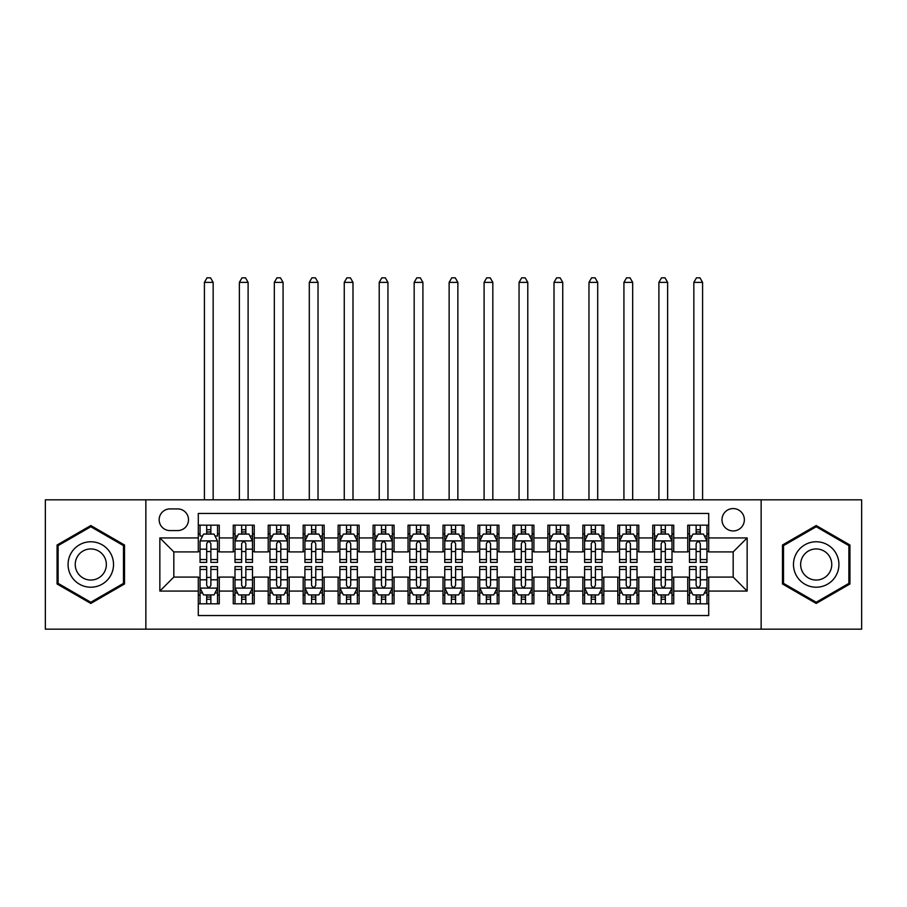 <?xml version="1.0" encoding="UTF-8"?>
<svg xmlns="http://www.w3.org/2000/svg" width="907" height="907" viewBox="0 0 907 907"><rect width="100%" height="100%" fill="white"/><g stroke="black" fill="none" stroke-linecap="round" stroke-linejoin="round"><path stroke-width="1.36" d="M733.173 508.566A11.19 11.19 0 0 0 721.983 519.745A11.19 11.19 0 0 0 733.173 530.935A11.19 11.19 0 0 0 744.364 519.745A11.19 11.19 0 0 0 733.173 508.566M761.143 629.175L861.65 629.175L861.65 499.825L761.143 499.825L761.143 629.175L145.857 629.175L145.857 499.825L45.35 499.825L45.35 629.175L145.857 629.175M708.707 525.164L687.733 525.164L687.733 537.93L673.742 537.93L673.742 551.909L687.733 551.909L687.733 537.93M673.742 537.93L673.742 525.164L652.768 525.164L652.768 537.93L638.789 537.93L638.789 551.909L652.768 551.909L652.768 537.93M638.789 537.93L638.789 525.164L617.814 525.164L617.814 537.93L603.824 537.93L603.824 551.909L617.814 551.909L617.814 537.93M603.824 537.93L603.824 525.164L582.85 525.164L582.85 537.93L568.87 537.93L568.87 551.909L582.85 551.909L582.85 537.93M568.87 537.93L568.87 525.164L547.885 525.164L547.885 537.93L533.906 537.93L533.906 551.909L547.885 551.909L547.885 537.93M533.906 537.93L533.906 525.164L512.931 525.164L512.931 537.93L498.952 537.93L498.952 551.909L512.931 551.909L512.931 537.93M498.952 537.93L498.952 525.164L477.966 525.164L477.966 537.93L463.987 537.93L463.987 551.909L477.966 551.909L477.966 537.93M463.987 537.93L463.987 525.164L443.013 525.164L443.013 537.93L429.034 537.93L429.034 551.909L443.013 551.909L443.013 537.93M429.034 537.93L429.034 525.164L408.048 525.164L408.048 537.93L394.069 537.93L394.069 551.909L408.048 551.909L408.048 537.93M394.069 537.93L394.069 525.164L373.094 525.164L373.094 537.93L359.115 537.93L359.115 551.909L373.094 551.909L373.094 537.93M359.115 537.93L359.115 525.164L338.13 525.164L338.13 537.93L324.15 537.93L324.15 551.909L338.13 551.909L338.13 537.93M324.15 537.93L324.15 525.164L303.176 525.164L303.176 537.93L289.186 537.93L289.186 551.909L303.176 551.909L303.176 537.93M289.186 537.93L289.186 525.164L268.211 525.164L268.211 537.93L254.232 537.93L254.232 551.909L268.211 551.909L268.211 537.93M254.232 537.93L254.232 525.164L233.258 525.164L233.258 551.909L219.267 551.909L219.267 525.164L198.293 525.164M198.293 603.824L219.267 603.824L219.267 577.079L233.258 577.079L233.258 603.824L254.232 603.824L254.232 577.079L268.211 577.079L268.211 591.069L254.232 591.069M268.211 591.069L268.211 603.824L289.186 603.824L289.186 577.079L303.176 577.079L303.176 591.069L289.186 591.069M303.176 591.069L303.176 603.824L324.15 603.824L324.15 577.079L338.13 577.079L338.13 591.069L324.15 591.069M338.13 591.069L338.13 603.824L359.115 603.824L359.115 577.079L373.094 577.079L373.094 591.069L359.115 591.069M373.094 591.069L373.094 603.824L394.069 603.824L394.069 577.079L408.048 577.079L408.048 591.069L394.069 591.069M408.048 591.069L408.048 603.824L429.034 603.824L429.034 577.079L443.013 577.079L443.013 591.069L429.034 591.069M443.013 591.069L443.013 603.824L463.987 603.824L463.987 577.079L477.966 577.079L477.966 591.069L463.987 591.069M477.966 591.069L477.966 603.824L498.952 603.824L498.952 577.079L512.931 577.079L512.931 591.069L498.952 591.069M512.931 591.069L512.931 603.824L533.906 603.824L533.906 577.079L547.885 577.079L547.885 591.069L533.906 591.069M547.885 591.069L547.885 603.824L568.87 603.824L568.87 577.079L582.85 577.079L582.85 591.069L568.87 591.069M582.85 591.069L582.85 603.824L603.824 603.824L603.824 577.079L617.814 577.079L617.814 591.069L603.824 591.069M617.814 591.069L617.814 603.824L638.789 603.824L638.789 577.079L652.768 577.079L652.768 591.069L638.789 591.069M652.768 591.069L652.768 603.824L673.742 603.824L673.742 577.079L687.733 577.079L687.733 591.069L673.742 591.069M169.983 530.584L177.67 530.584A10.839 10.839 0 0 0 188.509 519.745A10.839 10.839 0 0 0 177.67 508.906L169.983 508.906A10.839 10.839 0 0 0 159.144 519.745A10.839 10.839 0 0 0 169.983 530.584M761.143 499.825L145.857 499.825M708.707 537.93L708.707 513.453L198.293 513.453L198.293 551.909L173.827 551.909L173.827 577.079L198.293 577.079L198.293 615.536L708.707 615.536L708.707 577.079L733.173 577.079L733.173 551.909L708.707 551.909L708.707 537.93L747.153 537.93L747.153 591.069L708.707 591.069M198.293 591.069L159.847 591.069L159.847 537.93L198.293 537.93M687.733 591.069L687.733 603.824L708.707 603.824M198.293 533.906L200.05 533.906M206.683 533.906L210.877 533.906M217.521 533.906L219.267 533.906M198.293 551.558L200.05 551.558M206.683 551.558L210.877 551.558M217.521 551.558L219.267 551.558M198.293 577.43L200.05 577.43M206.683 577.43L210.877 577.43M217.521 577.43L219.267 577.43M198.293 595.083L200.05 595.083M206.683 595.083L210.877 595.083M217.521 595.083L219.267 595.083M233.258 551.558L235.004 551.558M241.647 551.558L245.842 551.558M252.486 551.558L254.232 551.558M233.258 533.906L235.004 533.906M241.647 533.906L245.842 533.906M252.486 533.906L254.232 533.906M233.258 577.43L235.004 577.43M241.647 577.43L245.842 577.43M252.486 577.43L254.232 577.43M233.258 595.083L235.004 595.083M241.647 595.083L245.842 595.083M252.486 595.083L254.232 595.083M268.211 577.43L269.969 577.43M276.601 577.43L280.796 577.43M287.44 577.43L289.186 577.43M268.211 595.083L269.969 595.083M276.601 595.083L280.796 595.083M287.44 595.083L289.186 595.083M268.211 533.906L269.969 533.906M276.601 533.906L280.796 533.906M287.44 533.906L289.186 533.906M268.211 551.558L269.969 551.558M276.601 551.558L280.796 551.558M287.44 551.558L289.186 551.558M303.176 577.43L304.922 577.43M311.566 577.43L315.761 577.43M322.404 577.43L324.15 577.43M303.176 595.083L304.922 595.083M311.566 595.083L315.761 595.083M322.404 595.083L324.15 595.083M303.176 533.906L304.922 533.906M311.566 533.906L315.761 533.906M322.404 533.906L324.15 533.906M303.176 551.558L304.922 551.558M311.566 551.558L315.761 551.558M322.404 551.558L324.15 551.558M338.13 577.43L339.887 577.43M346.519 577.43L350.714 577.43M357.358 577.43L359.115 577.43M338.13 595.083L339.887 595.083M346.519 595.083L350.714 595.083M357.358 595.083L359.115 595.083M338.13 533.906L339.887 533.906M346.519 533.906L350.714 533.906M357.358 533.906L359.115 533.906M338.13 551.558L339.887 551.558M346.519 551.558L350.714 551.558M357.358 551.558L359.115 551.558M373.094 577.43L374.84 577.43M381.484 577.43L385.679 577.43M392.323 577.43L394.069 577.43M373.094 595.083L374.84 595.083M381.484 595.083L385.679 595.083M392.323 595.083L394.069 595.083M373.094 533.906L374.84 533.906M381.484 533.906L385.679 533.906M392.323 533.906L394.069 533.906M373.094 551.558L374.84 551.558M381.484 551.558L385.679 551.558M392.323 551.558L394.069 551.558M408.048 577.43L409.805 577.43M416.438 577.43L420.633 577.43M427.276 577.43L429.034 577.43M408.048 595.083L409.805 595.083M416.438 595.083L420.633 595.083M427.276 595.083L429.034 595.083M408.048 533.906L409.805 533.906M416.438 533.906L420.633 533.906M427.276 533.906L429.034 533.906M408.048 551.558L409.805 551.558M416.438 551.558L420.633 551.558M427.276 551.558L429.034 551.558M443.013 577.43L444.759 577.43M451.403 577.43L455.597 577.43M462.241 577.43L463.987 577.43M443.013 595.083L444.759 595.083M451.403 595.083L455.597 595.083M462.241 595.083L463.987 595.083M443.013 533.906L444.759 533.906M451.403 533.906L455.597 533.906M462.241 533.906L463.987 533.906M443.013 551.558L444.759 551.558M451.403 551.558L455.597 551.558M462.241 551.558L463.987 551.558M477.966 577.43L479.724 577.43M486.367 577.43L490.562 577.43M497.195 577.43L498.952 577.43M477.966 595.083L479.724 595.083M486.367 595.083L490.562 595.083M497.195 595.083L498.952 595.083M477.966 533.906L479.724 533.906M486.367 533.906L490.562 533.906M497.195 533.906L498.952 533.906M477.966 551.558L479.724 551.558M486.367 551.558L490.562 551.558M497.195 551.558L498.952 551.558M512.931 577.43L514.677 577.43M521.321 577.43L525.516 577.43M532.16 577.43L533.906 577.43M512.931 595.083L514.677 595.083M521.321 595.083L525.516 595.083M532.16 595.083L533.906 595.083M512.931 533.906L514.677 533.906M521.321 533.906L525.516 533.906M532.16 533.906L533.906 533.906M512.931 551.558L514.677 551.558M521.321 551.558L525.516 551.558M532.16 551.558L533.906 551.558M547.885 577.43L549.642 577.43M556.286 577.43L560.481 577.43M567.113 577.43L568.87 577.43M547.885 595.083L549.642 595.083M556.286 595.083L560.481 595.083M567.113 595.083L568.87 595.083M547.885 533.906L549.642 533.906M556.286 533.906L560.481 533.906M567.113 533.906L568.87 533.906M547.885 551.558L549.642 551.558M556.286 551.558L560.481 551.558M567.113 551.558L568.87 551.558M582.85 577.43L584.596 577.43M591.239 577.43L595.434 577.43M602.078 577.43L603.824 577.43M582.85 595.083L584.596 595.083M591.239 595.083L595.434 595.083M602.078 595.083L603.824 595.083M582.85 533.906L584.596 533.906M591.239 533.906L595.434 533.906M602.078 533.906L603.824 533.906M582.85 551.558L584.596 551.558M591.239 551.558L595.434 551.558M602.078 551.558L603.824 551.558M617.814 577.43L619.56 577.43M626.204 577.43L630.399 577.43M637.031 577.43L638.789 577.43M617.814 595.083L619.56 595.083M626.204 595.083L630.399 595.083M637.031 595.083L638.789 595.083M617.814 533.906L619.56 533.906M626.204 533.906L630.399 533.906M637.031 533.906L638.789 533.906M617.814 551.558L619.56 551.558M626.204 551.558L630.399 551.558M637.031 551.558L638.789 551.558M652.768 577.43L654.514 577.43M661.158 577.43L665.353 577.43M671.996 577.43L673.742 577.43M652.768 595.083L654.514 595.083M661.158 595.083L665.353 595.083M671.996 595.083L673.742 595.083M652.768 533.906L654.514 533.906M661.158 533.906L665.353 533.906M671.996 533.906L673.742 533.906M652.768 551.558L654.514 551.558M661.158 551.558L665.353 551.558M671.996 551.558L673.742 551.558M687.733 577.43L689.479 577.43M696.123 577.43L700.317 577.43M706.95 577.43L708.707 577.43M687.733 595.083L689.479 595.083M696.123 595.083L700.317 595.083M706.95 595.083L708.707 595.083M687.733 533.906L689.479 533.906M696.123 533.906L700.317 533.906M706.95 533.906L708.707 533.906M687.733 551.558L689.479 551.558M696.123 551.558L700.317 551.558M706.95 551.558L708.707 551.558M173.827 551.909L159.847 537.93M173.827 577.079L159.847 591.069M747.153 537.93L733.173 551.909M747.153 591.069L733.173 577.079M90.802 603.45L124.531 583.972L124.531 545.016L90.802 525.538L57.062 545.016L57.062 583.972L90.802 603.45M849.938 545.016L816.198 525.538L782.469 545.016L782.469 583.972L816.198 603.45L849.938 583.972L849.938 545.016M210.877 525.164L210.877 534.076L210.877 529.711L206.683 529.711M217.521 559.551L210.877 559.551L210.877 562.397L217.521 562.397L217.521 541.071L214.029 534.076L203.542 534.076L200.05 541.071L200.05 562.397L206.683 562.397L206.683 559.551L200.05 559.551M202.578 536.003L200.05 536.003L200.05 525.164M200.05 536.071L200.05 529.711M217.521 536.071L217.521 529.711M214.993 536.003L217.521 536.003L217.521 525.164M206.683 534.076L206.683 525.164M210.877 559.551L210.877 543.69C209.483 541.003 208.088 541.003 206.683 543.69L206.683 555.492M200.05 549.177L206.683 549.177L206.683 559.551M213.156 499.825L213.156 282.372L204.415 282.372L204.415 499.825M204.415 282.372L207.034 277.825L210.537 277.825L213.156 282.372M206.683 599.278L210.877 599.278M200.05 569.437L206.683 569.437L206.683 566.592L200.05 566.592L200.05 587.917L203.542 594.913L214.029 594.913L217.521 587.917L217.521 566.592L210.877 566.592L210.877 569.437L217.521 569.437M217.521 587.917L217.521 603.824M200.05 587.917L200.05 603.824M210.877 594.913L210.877 603.824M206.683 603.824L206.683 594.913M206.683 569.437L206.683 585.298C208.088 587.985 209.483 587.985 210.877 585.298L210.877 569.437M90.802 541.774A22.72 22.72 0 0 0 68.07 564.494A22.72 22.72 0 0 0 90.802 587.214A22.72 22.72 0 0 0 113.522 564.494A22.72 22.72 0 0 0 90.802 541.774M90.802 548.939A15.555 15.555 0 0 0 75.236 564.494A15.555 15.555 0 0 0 90.802 580.049A15.555 15.555 0 0 0 106.357 564.494A15.555 15.555 0 0 0 90.802 548.939M123.488 583.371L90.802 602.237L58.105 583.371L58.105 545.629L90.802 526.752L123.488 545.629L123.488 583.371M796.527 553.134A22.72 22.72 0 0 0 804.838 584.176A22.72 22.72 0 0 0 835.88 575.854A22.72 22.72 0 0 0 827.569 544.812A22.72 22.72 0 0 0 796.527 553.134M802.729 556.717A15.555 15.555 0 0 0 808.42 577.963A15.555 15.555 0 0 0 829.678 572.272A15.555 15.555 0 0 0 823.987 551.025A15.555 15.555 0 0 0 802.729 556.717M848.895 545.629L848.895 583.371L816.198 602.237L783.512 583.371L783.512 545.629L816.198 526.752L848.895 545.629M245.842 529.711L241.647 529.711M252.486 559.551L245.842 559.551L245.842 562.397L252.486 562.397L252.486 541.071L248.983 534.076L238.496 534.076L235.004 541.071L235.004 562.397L241.647 562.397L241.647 559.551L235.004 559.551M235.004 541.071L235.004 525.164M252.486 541.071L252.486 525.164M241.647 534.076L241.647 525.164M245.842 525.164L245.842 534.076M245.842 559.551L245.842 543.69C244.448 541.003 243.042 541.003 241.647 543.69L241.647 559.551M248.11 499.825L248.11 282.372L239.369 282.372L239.369 499.825M239.369 282.372L241.999 277.825L245.491 277.825L248.11 282.372M280.796 529.711L276.601 529.711M287.44 559.551L280.796 559.551L280.796 562.397L287.44 562.397L287.44 541.071L283.948 534.076L273.46 534.076L269.969 541.071L269.969 562.397L276.601 562.397L276.601 559.551L269.969 559.551M269.969 541.071L269.969 525.164M287.44 541.071L287.44 525.164M276.601 534.076L276.601 525.164M280.796 525.164L280.796 534.076M280.796 559.551L280.796 543.69C279.401 541.003 278.007 541.003 276.601 543.69L276.601 559.551M283.075 499.825L283.075 282.372L274.333 282.372L274.333 499.825M274.333 282.372L276.952 277.825L280.456 277.825L283.075 282.372M315.761 529.711L311.566 529.711M322.404 559.551L315.761 559.551L315.761 562.397L322.404 562.397L322.404 541.071L318.901 534.076L308.414 534.076L304.922 541.071L304.922 562.397L311.566 562.397L311.566 559.551L304.922 559.551M304.922 541.071L304.922 525.164M322.404 541.071L322.404 525.164M311.566 534.076L311.566 525.164M315.761 525.164L315.761 534.076M315.761 559.551L315.761 543.69C314.366 541.003 312.96 541.003 311.566 543.69L311.566 559.551M318.028 499.825L318.028 282.372L309.298 282.372L309.298 499.825M309.298 282.372L311.917 277.825L315.409 277.825L318.028 282.372M350.714 529.711L346.519 529.711M357.358 559.551L350.714 559.551L350.714 562.397L357.358 562.397L357.358 541.071L353.866 534.076L343.379 534.076L339.887 541.071L339.887 562.397L346.519 562.397L346.519 559.551L339.887 559.551M339.887 541.071L339.887 525.164M357.358 541.071L357.358 525.164M346.519 534.076L346.519 525.164M350.714 525.164L350.714 534.076M350.714 559.551L350.714 543.69C349.32 541.003 347.925 541.003 346.519 543.69L346.519 559.551M352.993 499.825L352.993 282.372L344.252 282.372L344.252 499.825M344.252 282.372L346.871 277.825L350.374 277.825L352.993 282.372M241.647 599.278L245.842 599.278M235.004 569.437L241.647 569.437L241.647 566.592L235.004 566.592L235.004 587.917L238.496 594.913L248.983 594.913L252.486 587.917L252.486 566.592L245.842 566.592L245.842 569.437L252.486 569.437M252.486 587.917L252.486 603.824M235.004 587.917L235.004 603.824M245.842 594.913L245.842 603.824M241.647 603.824L241.647 594.913M241.647 569.437L241.647 585.298C243.042 587.985 244.436 587.985 245.842 585.298L245.842 569.437M276.601 599.278L280.796 599.278M269.969 569.437L276.601 569.437L276.601 566.592L269.969 566.592L269.969 587.917L273.46 594.913L283.948 594.913L287.44 587.917L287.44 566.592L280.796 566.592L280.796 569.437L287.44 569.437M287.44 587.917L287.44 603.824M269.969 587.917L269.969 603.824M280.796 594.913L280.796 603.824M276.601 603.824L276.601 594.913M276.601 569.437L276.601 585.298C278.007 587.985 279.401 587.985 280.796 585.298L280.796 569.437M311.566 599.278L315.761 599.278M304.922 569.437L311.566 569.437L311.566 566.592L304.922 566.592L304.922 587.917L308.414 594.913L318.901 594.913L322.404 587.917L322.404 566.592L315.761 566.592L315.761 569.437L322.404 569.437M322.404 587.917L322.404 603.824M304.922 587.917L304.922 603.824M315.761 594.913L315.761 603.824M311.566 603.824L311.566 594.913M311.566 569.437L311.566 585.298C312.96 587.985 314.355 587.985 315.761 585.298L315.761 569.437M346.519 599.278L350.714 599.278M339.887 569.437L346.519 569.437L346.519 566.592L339.887 566.592L339.887 587.917L343.379 594.913L353.866 594.913L357.358 587.917L357.358 566.592L350.714 566.592L350.714 569.437L357.358 569.437M357.358 587.917L357.358 603.824M339.887 587.917L339.887 603.824M350.714 594.913L350.714 603.824M346.519 603.824L346.519 594.913M346.519 569.437L346.519 585.298C347.925 587.985 349.32 587.985 350.714 585.298L350.714 569.437M385.679 529.711L381.484 529.711M392.323 559.551L385.679 559.551L385.679 562.397L392.323 562.397L392.323 541.071L388.831 534.076L378.332 534.076L374.84 541.071L374.84 562.397L381.484 562.397L381.484 559.551L374.84 559.551M374.84 541.071L374.84 525.164M392.323 541.071L392.323 525.164M381.484 534.076L381.484 525.164M385.679 525.164L385.679 534.076M385.679 559.551L385.679 543.69C384.285 541.003 382.879 541.003 381.484 543.69L381.484 559.551M387.947 499.825L387.947 282.372L379.217 282.372L379.217 499.825M379.217 282.372L381.836 277.825L385.328 277.825L387.947 282.372M381.484 599.278L385.679 599.278M374.84 569.437L381.484 569.437L381.484 566.592L374.84 566.592L374.84 587.917L378.332 594.913L388.831 594.913L392.323 587.917L392.323 566.592L385.679 566.592L385.679 569.437L392.323 569.437M392.323 587.917L392.323 603.824M374.84 587.917L374.84 603.824M385.679 594.913L385.679 603.824M381.484 603.824L381.484 594.913M381.484 569.437L381.484 585.298C382.879 587.985 384.273 587.985 385.679 585.298L385.679 569.437M420.633 529.711L416.438 529.711M427.276 559.551L420.633 559.551L420.633 562.397L427.276 562.397L427.276 541.071L423.784 534.076L413.297 534.076L409.805 541.071L409.805 562.397L416.438 562.397L416.438 559.551L409.805 559.551M409.805 541.071L409.805 525.164M427.276 541.071L427.276 525.164M416.438 534.076L416.438 525.164M420.633 525.164L420.633 534.076M420.633 559.551L420.633 543.69C419.238 541.003 417.844 541.003 416.438 543.69L416.438 559.551M422.911 499.825L422.911 282.372L414.17 282.372L414.17 499.825M414.17 282.372L416.789 277.825L420.292 277.825L422.911 282.372M416.438 599.278L420.633 599.278M409.805 569.437L416.438 569.437L416.438 566.592L409.805 566.592L409.805 587.917L413.297 594.913L423.784 594.913L427.276 587.917L427.276 566.592L420.633 566.592L420.633 569.437L427.276 569.437M427.276 587.917L427.276 603.824M409.805 587.917L409.805 603.824M420.633 594.913L420.633 603.824M416.438 603.824L416.438 594.913M416.438 569.437L416.438 585.298C417.844 587.985 419.238 587.985 420.633 585.298L420.633 569.437M455.597 529.711L451.403 529.711M462.241 559.551L455.597 559.551L455.597 562.397L462.241 562.397L462.241 541.071L458.749 534.076L448.251 534.076L444.759 541.071L444.759 562.397L451.403 562.397L451.403 559.551L444.759 559.551M444.759 541.071L444.759 525.164M462.241 541.071L462.241 525.164M451.403 534.076L451.403 525.164M455.597 525.164L455.597 534.076M455.597 559.551L455.597 543.69C454.203 541.003 452.797 541.003 451.403 543.69L451.403 559.551M457.865 499.825L457.865 282.372L449.135 282.372L449.135 499.825M449.135 282.372L451.754 277.825L455.246 277.825L457.865 282.372M451.403 599.278L455.597 599.278M444.759 569.437L451.403 569.437L451.403 566.592L444.759 566.592L444.759 587.917L448.251 594.913L458.749 594.913L462.241 587.917L462.241 566.592L455.597 566.592L455.597 569.437L462.241 569.437M462.241 587.917L462.241 603.824M444.759 587.917L444.759 603.824M455.597 594.913L455.597 603.824M451.403 603.824L451.403 594.913M451.403 569.437L451.403 585.298C452.797 587.985 454.203 587.985 455.597 585.298L455.597 569.437M490.562 529.711L486.367 529.711M497.195 559.551L490.562 559.551L490.562 562.397L497.195 562.397L497.195 541.071L493.703 534.076L483.216 534.076L479.724 541.071L479.724 562.397L486.367 562.397L486.367 559.551L479.724 559.551M479.724 541.071L479.724 525.164M497.195 541.071L497.195 525.164M486.367 534.076L486.367 525.164M490.562 525.164L490.562 534.076M490.562 559.551L490.562 543.69C489.156 541.003 487.762 541.003 486.367 543.69L486.367 559.551M492.83 499.825L492.83 282.372L484.089 282.372L484.089 499.825M484.089 282.372L486.708 277.825L490.211 277.825L492.83 282.372M486.367 599.278L490.562 599.278M479.724 569.437L486.367 569.437L486.367 566.592L479.724 566.592L479.724 587.917L483.216 594.913L493.703 594.913L497.195 587.917L497.195 566.592L490.562 566.592L490.562 569.437L497.195 569.437M497.195 587.917L497.195 603.824M479.724 587.917L479.724 603.824M490.562 594.913L490.562 603.824M486.367 603.824L486.367 594.913M486.367 569.437L486.367 585.298C487.762 587.985 489.156 587.985 490.562 585.298L490.562 569.437M525.516 529.711L521.321 529.711M532.16 559.551L525.516 559.551L525.516 562.397L532.16 562.397L532.16 541.071L528.668 534.076L518.169 534.076L514.677 541.071L514.677 562.397L521.321 562.397L521.321 559.551L514.677 559.551M514.677 541.071L514.677 525.164M532.16 541.071L532.16 525.164M521.321 534.076L521.321 525.164M525.516 525.164L525.516 534.076M525.516 559.551L525.516 543.69C524.121 541.003 522.727 541.003 521.321 543.69L521.321 559.551M527.783 499.825L527.783 282.372L519.053 282.372L519.053 499.825M519.053 282.372L521.672 277.825L525.164 277.825L527.783 282.372M521.321 599.278L525.516 599.278M514.677 569.437L521.321 569.437L521.321 566.592L514.677 566.592L514.677 587.917L518.169 594.913L528.668 594.913L532.16 587.917L532.16 566.592L525.516 566.592L525.516 569.437L532.16 569.437M532.16 587.917L532.16 603.824M514.677 587.917L514.677 603.824M525.516 594.913L525.516 603.824M521.321 603.824L521.321 594.913M521.321 569.437L521.321 585.298C522.715 587.985 524.121 587.985 525.516 585.298L525.516 569.437M560.481 529.711L556.286 529.711M567.113 559.551L560.481 559.551L560.481 562.397L567.113 562.397L567.113 541.071L563.621 534.076L553.134 534.076L549.642 541.071L549.642 562.397L556.286 562.397L556.286 559.551L549.642 559.551M549.642 541.071L549.642 525.164M567.113 541.071L567.113 525.164M556.286 534.076L556.286 525.164M560.481 525.164L560.481 534.076M560.481 559.551L560.481 543.69C559.075 541.003 557.68 541.003 556.286 543.69L556.286 559.551M562.748 499.825L562.748 282.372L554.007 282.372L554.007 499.825M554.007 282.372L556.626 277.825L560.129 277.825L562.748 282.372M556.286 599.278L560.481 599.278M549.642 569.437L556.286 569.437L556.286 566.592L549.642 566.592L549.642 587.917L553.134 594.913L563.621 594.913L567.113 587.917L567.113 566.592L560.481 566.592L560.481 569.437L567.113 569.437M567.113 587.917L567.113 603.824M549.642 587.917L549.642 603.824M560.481 594.913L560.481 603.824M556.286 603.824L556.286 594.913M556.286 569.437L556.286 585.298C557.68 587.985 559.075 587.985 560.481 585.298L560.481 569.437M595.434 529.711L591.239 529.711M602.078 559.551L595.434 559.551L595.434 562.397L602.078 562.397L602.078 541.071L598.586 534.076L588.099 534.076L584.596 541.071L584.596 562.397L591.239 562.397L591.239 559.551L584.596 559.551M584.596 541.071L584.596 525.164M602.078 541.071L602.078 525.164M591.239 534.076L591.239 525.164M595.434 525.164L595.434 534.076M595.434 559.551L595.434 543.69C594.04 541.003 592.645 541.003 591.239 543.69L591.239 559.551M597.702 499.825L597.702 282.372L588.972 282.372L588.972 499.825M588.972 282.372L591.591 277.825L595.083 277.825L597.702 282.372M591.239 599.278L595.434 599.278M584.596 569.437L591.239 569.437L591.239 566.592L584.596 566.592L584.596 587.917L588.099 594.913L598.586 594.913L602.078 587.917L602.078 566.592L595.434 566.592L595.434 569.437L602.078 569.437M602.078 587.917L602.078 603.824M584.596 587.917L584.596 603.824M595.434 594.913L595.434 603.824M591.239 603.824L591.239 594.913M591.239 569.437L591.239 585.298C592.634 587.985 594.04 587.985 595.434 585.298L595.434 569.437M630.399 529.711L626.204 529.711M637.031 559.551L630.399 559.551L630.399 562.397L637.031 562.397L637.031 541.071L633.539 534.076L623.052 534.076L619.56 541.071L619.56 562.397L626.204 562.397L626.204 559.551L619.56 559.551M619.56 541.071L619.56 525.164M637.031 541.071L637.031 525.164M626.204 534.076L626.204 525.164M630.399 525.164L630.399 534.076M630.399 559.551L630.399 543.69C628.993 541.003 627.599 541.003 626.204 543.69L626.204 559.551M632.667 499.825L632.667 282.372L623.925 282.372L623.925 499.825M623.925 282.372L626.544 277.825L630.048 277.825L632.667 282.372M626.204 599.278L630.399 599.278M619.56 569.437L626.204 569.437L626.204 566.592L619.56 566.592L619.56 587.917L623.052 594.913L633.539 594.913L637.031 587.917L637.031 566.592L630.399 566.592L630.399 569.437L637.031 569.437M637.031 587.917L637.031 603.824M619.56 587.917L619.56 603.824M630.399 594.913L630.399 603.824M626.204 603.824L626.204 594.913M626.204 569.437L626.204 585.298C627.599 587.985 628.993 587.985 630.399 585.298L630.399 569.437M665.353 529.711L661.158 529.711M671.996 559.551L665.353 559.551L665.353 562.397L671.996 562.397L671.996 541.071L668.504 534.076L658.017 534.076L654.514 541.071L654.514 562.397L661.158 562.397L661.158 559.551L654.514 559.551M654.514 541.071L654.514 525.164M671.996 541.071L671.996 525.164M661.158 534.076L661.158 525.164M665.353 525.164L665.353 534.076M665.353 559.551L665.353 543.69C663.958 541.003 662.563 541.003 661.158 543.69L661.158 559.551M667.631 499.825L667.631 282.372L658.89 282.372L658.89 499.825M658.89 282.372L661.509 277.825L665.001 277.825L667.631 282.372M661.158 599.278L665.353 599.278M654.514 569.437L661.158 569.437L661.158 566.592L654.514 566.592L654.514 587.917L658.017 594.913L668.504 594.913L671.996 587.917L671.996 566.592L665.353 566.592L665.353 569.437L671.996 569.437M671.996 587.917L671.996 603.824M654.514 587.917L654.514 603.824M665.353 594.913L665.353 603.824M661.158 603.824L661.158 594.913M661.158 569.437L661.158 585.298C662.552 587.985 663.958 587.985 665.353 585.298L665.353 569.437M700.317 529.711L696.123 529.711M706.95 559.551L700.317 559.551L700.317 562.397L706.95 562.397L706.95 541.071L703.458 534.076L692.971 534.076L689.479 541.071L689.479 562.397L696.123 562.397L696.123 559.551L689.479 559.551M689.479 541.071L689.479 525.164M706.95 541.071L706.95 525.164M696.123 534.076L696.123 525.164M700.317 525.164L700.317 534.076M700.317 559.551L700.317 543.69C698.912 541.003 697.517 541.003 696.123 543.69L696.123 559.551M702.585 499.825L702.585 282.372L693.844 282.372L693.844 499.825M693.844 282.372L696.463 277.825L699.966 277.825L702.585 282.372M696.123 599.278L700.317 599.278M689.479 569.437L696.123 569.437L696.123 566.592L689.479 566.592L689.479 587.917L692.971 594.913L703.458 594.913L706.95 587.917L706.95 566.592L700.317 566.592L700.317 569.437L706.95 569.437M706.95 587.917L706.95 603.824M689.479 587.917L689.479 603.824M700.317 594.913L700.317 603.824M696.123 603.824L696.123 594.913M696.123 569.437L696.123 585.298C697.517 587.985 698.912 587.985 700.317 585.298L700.317 569.437M233.258 591.069L219.267 591.069M233.258 537.93L219.267 537.93M217.442 540.901L200.13 540.901M217.521 549.177L210.877 549.177M210.877 531.933L206.683 531.933M200.13 588.099L217.442 588.099M217.521 592.985L214.993 592.985M202.578 592.985L200.05 592.985M210.877 579.811L217.521 579.811M200.05 579.811L206.683 579.811M206.683 597.055L210.877 597.055M252.395 540.901L235.094 540.901M235.004 536.003L237.543 536.003M249.947 536.003L252.486 536.003M241.647 549.177L235.004 549.177M252.486 549.177L245.842 549.177M245.842 531.933L241.647 531.933M287.36 540.901L270.048 540.901M269.969 536.003L272.497 536.003M284.911 536.003L287.44 536.003M276.601 549.177L269.969 549.177M287.44 549.177L280.796 549.177M280.796 531.933L276.601 531.933M322.314 540.901L305.013 540.901M304.922 536.003L307.462 536.003M319.865 536.003L322.404 536.003M311.566 549.177L304.922 549.177M322.404 549.177L315.761 549.177M315.761 531.933L311.566 531.933M357.279 540.901L339.966 540.901M339.887 536.003L342.415 536.003M354.83 536.003L357.358 536.003M346.519 549.177L339.887 549.177M357.358 549.177L350.714 549.177M350.714 531.933L346.519 531.933M235.094 588.099L252.395 588.099M252.486 592.985L249.947 592.985M237.543 592.985L235.004 592.985M245.842 579.811L252.486 579.811M235.004 579.811L241.647 579.811M241.647 597.055L245.842 597.055M270.048 588.099L287.36 588.099M287.44 592.985L284.911 592.985M272.497 592.985L269.969 592.985M280.796 579.811L287.44 579.811M269.969 579.811L276.601 579.811M276.601 597.055L280.796 597.055M305.013 588.099L322.314 588.099M322.404 592.985L319.865 592.985M307.462 592.985L304.922 592.985M315.761 579.811L322.404 579.811M304.922 579.811L311.566 579.811M311.566 597.055L315.761 597.055M339.966 588.099L357.279 588.099M357.358 592.985L354.83 592.985M342.415 592.985L339.887 592.985M350.714 579.811L357.358 579.811M339.887 579.811L346.519 579.811M346.519 597.055L350.714 597.055M392.232 540.901L374.931 540.901M374.84 536.003L377.38 536.003M389.783 536.003L392.323 536.003M381.484 549.177L374.84 549.177M392.323 549.177L385.679 549.177M385.679 531.933L381.484 531.933M374.931 588.099L392.232 588.099M392.323 592.985L389.783 592.985M377.38 592.985L374.84 592.985M385.679 579.811L392.323 579.811M374.84 579.811L381.484 579.811M381.484 597.055L385.679 597.055M427.197 540.901L409.885 540.901M409.805 536.003L412.334 536.003M424.748 536.003L427.276 536.003M416.438 549.177L409.805 549.177M427.276 549.177L420.633 549.177M420.633 531.933L416.438 531.933M409.885 588.099L427.197 588.099M427.276 592.985L424.748 592.985M412.334 592.985L409.805 592.985M420.633 579.811L427.276 579.811M409.805 579.811L416.438 579.811M416.438 597.055L420.633 597.055M462.151 540.901L444.849 540.901M444.759 536.003L447.298 536.003M459.702 536.003L462.241 536.003M451.403 549.177L444.759 549.177M462.241 549.177L455.597 549.177M455.597 531.933L451.403 531.933M444.849 588.099L462.151 588.099M462.241 592.985L459.702 592.985M447.298 592.985L444.759 592.985M455.597 579.811L462.241 579.811M444.759 579.811L451.403 579.811M451.403 597.055L455.597 597.055M497.115 540.901L479.803 540.901M479.724 536.003L482.252 536.003M494.666 536.003L497.195 536.003M486.367 549.177L479.724 549.177M497.195 549.177L490.562 549.177M490.562 531.933L486.367 531.933M479.803 588.099L497.115 588.099M497.195 592.985L494.666 592.985M482.252 592.985L479.724 592.985M490.562 579.811L497.195 579.811M479.724 579.811L486.367 579.811M486.367 597.055L490.562 597.055M532.069 540.901L514.768 540.901M514.677 536.003L517.217 536.003M529.62 536.003L532.16 536.003M521.321 549.177L514.677 549.177M532.16 549.177L525.516 549.177M525.516 531.933L521.321 531.933M514.768 588.099L532.069 588.099M532.16 592.985L529.62 592.985M517.217 592.985L514.677 592.985M525.516 579.811L532.16 579.811M514.677 579.811L521.321 579.811M521.321 597.055L525.516 597.055M567.034 540.901L549.721 540.901M549.642 536.003L552.17 536.003M564.585 536.003L567.113 536.003M556.286 549.177L549.642 549.177M567.113 549.177L560.481 549.177M560.481 531.933L556.286 531.933M549.721 588.099L567.034 588.099M567.113 592.985L564.585 592.985M552.17 592.985L549.642 592.985M560.481 579.811L567.113 579.811M549.642 579.811L556.286 579.811M556.286 597.055L560.481 597.055M601.987 540.901L584.686 540.901M584.596 536.003L587.135 536.003M599.538 536.003L602.078 536.003M591.239 549.177L584.596 549.177M602.078 549.177L595.434 549.177M595.434 531.933L591.239 531.933M584.686 588.099L601.987 588.099M602.078 592.985L599.538 592.985M587.135 592.985L584.596 592.985M595.434 579.811L602.078 579.811M584.596 579.811L591.239 579.811M591.239 597.055L595.434 597.055M636.952 540.901L619.64 540.901M619.56 536.003L622.089 536.003M634.503 536.003L637.031 536.003M626.204 549.177L619.56 549.177M637.031 549.177L630.399 549.177M630.399 531.933L626.204 531.933M619.64 588.099L636.952 588.099M637.031 592.985L634.503 592.985M622.089 592.985L619.56 592.985M630.399 579.811L637.031 579.811M619.56 579.811L626.204 579.811M626.204 597.055L630.399 597.055M671.906 540.901L654.605 540.901M654.514 536.003L657.053 536.003M669.457 536.003L671.996 536.003M661.158 549.177L654.514 549.177M671.996 549.177L665.353 549.177M665.353 531.933L661.158 531.933M654.605 588.099L671.906 588.099M671.996 592.985L669.457 592.985M657.053 592.985L654.514 592.985M665.353 579.811L671.996 579.811M654.514 579.811L661.158 579.811M661.158 597.055L665.353 597.055M706.87 540.901L689.558 540.901M689.479 536.003L692.007 536.003M704.422 536.003L706.95 536.003M696.123 549.177L689.479 549.177M706.95 549.177L700.317 549.177M700.317 531.933L696.123 531.933M689.558 588.099L706.87 588.099M706.95 592.985L704.422 592.985M692.007 592.985L689.479 592.985M700.317 579.811L706.95 579.811M689.479 579.811L696.123 579.811M696.123 597.055L700.317 597.055"/></g></svg>
